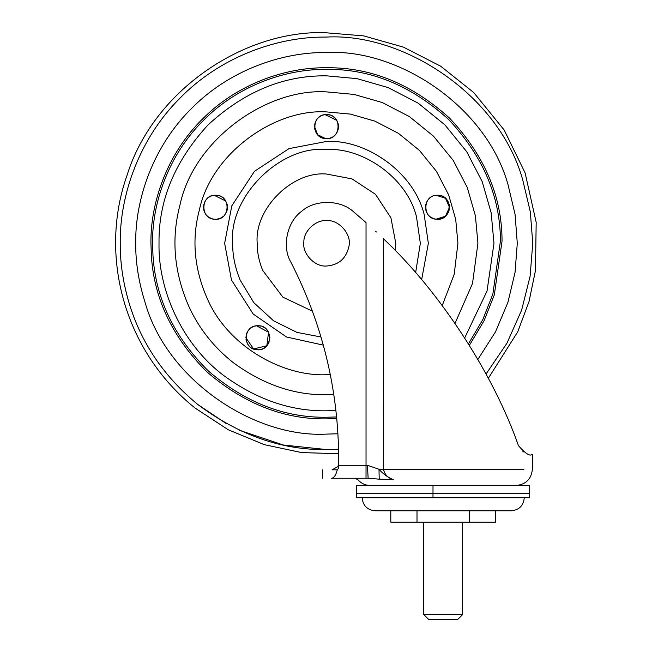 <?xml version="1.0" encoding="UTF-8"?>
<svg xmlns="http://www.w3.org/2000/svg" width="652" height="652" viewBox="0 0 652 652"><rect width="100%" height="100%" fill="white"/><g stroke="black" fill="none" stroke-linecap="round" stroke-linejoin="round"><path stroke-width="0.98" d="M323.302 345.12L286.521 337.002L253.172 314.011L231.468 279.977L224.647 243.318L231.794 205.828L254.476 171.297L289.007 148.615L326.497 141.468C365.601 139.178 413.531 171.631 424.15 214.394L428.348 243.318L421.657 279.618M330.32 374.672L326.497 374.729C282.186 376.611 227.45 345.886 207.206 298.461C194.223 268.885 191.574 239.537 199.267 210.417C211.036 153.595 274.459 108.648 326.497 111.908L350.409 114.1L374.867 121.133L398.405 133.326L419.415 150.392L436.49 171.411L448.682 194.948L455.715 219.406L457.908 243.318L454.199 274.313L442.252 305.527M336.619 416.962L326.497 417.256C284.59 417.859 245.282 402.496 208.558 371.167C174.133 337.076 155.6 298.502 152.984 255.445L152.56 243.318C151.998 202.527 168.909 154.32 203.505 120.327C237.499 85.73 285.706 68.819 326.497 69.381C370.426 68.778 411.127 85.461 448.584 119.43C483.14 156.382 500.418 196.953 500.418 241.134L492.855 294.109L482.806 319.61L468.454 343.824M152.984 255.445L152.568 245.494M215.136 195.258L215.494 195.258C200.025 194.598 200.025 219.903 215.494 219.251C230.963 219.903 230.963 194.598 215.494 195.258L218.477 195.633M215.893 219.243L214.166 219.17C199.553 218.314 200.84 194.524 215.462 195.258C231.835 194.524 230.36 221.672 214.166 219.17L214.5 219.202M213.823 219.129L212.862 218.958M212.422 218.844L209.504 217.646M208.697 217.14L208.021 216.635M207.352 216.065L206.668 215.372M205.168 213.359L204.606 212.283M203.937 210.49L203.603 208.844M203.497 207.442L203.905 204.157M204.215 203.155L204.378 202.731M204.581 202.267L205.453 200.686M206.619 199.178L207.369 198.42M208.045 197.849L208.721 197.344M208.86 197.254L209.512 196.855M209.561 196.822L210.498 196.342M211.199 196.048L211.729 195.861M212.511 195.633L213.864 195.364M225.755 201.036L214.223 195.323M220.058 196.162L220.604 196.399M220.767 196.48L221.525 196.88M222.193 197.303L223.253 198.11M223.563 198.379L224.378 199.194M224.435 199.259L225.388 200.466M227.377 205.641L226.44 202.348M227.083 204.157L227.401 205.804M227.483 206.896L227.083 210.352M226.766 211.346L226.603 211.77M226.407 212.234L225.739 213.489M222.951 216.643L222.259 217.157M221.427 217.678L220.515 218.143M220.017 218.363L217.092 219.137M257.54 325.755L257.89 325.747C242.422 325.087 242.422 350.401 257.89 349.741C273.359 350.401 273.359 325.087 257.89 325.747L260.849 326.114M258.29 349.733L256.562 349.668C241.949 348.812 243.245 325.022 257.858 325.747C274.231 325.014 272.764 352.161 256.562 349.668M256.22 349.619L255.282 349.448M255.258 349.448L254.85 349.35M254.818 349.342L251.9 348.135M251.093 347.63L250.417 347.125M249.749 346.554L249.064 345.87M248.412 345.095L248.062 344.623M247.564 343.848L247.002 342.781M246.342 340.98L246 339.333M245.894 337.932L246.301 334.655M246.619 333.645L246.782 333.221M246.978 332.756L247.646 331.501M247.939 331.045L248.428 330.368M249.064 329.619L249.773 328.918M250.645 328.184L251.126 327.842M251.256 327.752L251.917 327.345M251.957 327.32L252.87 326.848M253.604 326.538L254.125 326.35M254.908 326.122L256.212 325.861M245.894 337.728L253.604 348.942L266.823 345.747L268.559 332.251L256.595 325.821M262.463 326.652L263.921 327.369M264.59 327.793L265.657 328.6M265.959 328.869L266.684 329.586M267.336 330.352L267.727 330.882M268.168 331.558L268.787 332.724M269.463 334.574L269.781 336.122M269.879 337.394L269.488 340.825M269.17 341.835L268.893 342.528M268.811 342.707L268.135 343.987M266.701 345.886L266.024 346.554M265.348 347.141L264.655 347.646M263.824 348.168L262.919 348.633M262.422 348.853L261.46 349.195M260.841 349.366L259.488 349.635M259.121 349.676L258.681 349.708M437.142 195.258L437.5 195.258C422.031 194.598 422.031 219.903 437.5 219.251C452.969 219.903 452.969 194.598 437.5 195.258L440.279 195.584M437.899 219.243L436.172 219.17C421.559 218.314 422.846 194.524 437.468 195.258C453.841 194.524 452.366 221.672 436.172 219.17L445.495 216.195L449.489 207.255L445.495 198.314L436.294 195.315M435.829 219.129L434.721 218.925M434.428 218.844L431.51 217.646M430.703 217.14L430.027 216.635M429.937 216.57L429.497 216.187M429.358 216.065L428.674 215.372M427.174 213.359L426.612 212.283M425.943 210.49L425.609 208.844M425.503 207.442L425.903 204.157M426.221 203.155L426.384 202.731M426.587 202.267L427.459 200.686M428.625 199.178L429.375 198.42M430.051 197.849L430.727 197.344M431.567 196.822L432.472 196.358M434.517 195.633L435.821 195.372M442.064 196.162L442.61 196.399M442.765 196.48L443.474 196.855M444.199 197.303L445.259 198.11M445.707 198.51L446.294 199.096M446.946 199.854L447.296 200.335M447.777 201.069L448.397 202.234M449.081 204.133L449.391 205.682M449.407 205.796L449.456 206.35M449.481 206.774L449.089 210.335M448.772 211.346L448.494 212.03M448.421 212.218L447.745 213.489M447.296 214.174L446.93 214.663M446.31 215.396L445.634 216.065M444.957 216.643L444.265 217.157M443.433 217.678L442.521 218.143M441.363 218.607L439.098 219.137M326.139 114.613L326.497 114.605C311.028 113.945 311.028 139.259 326.497 138.599C341.966 139.259 341.966 113.945 326.497 114.605L329.48 114.988M327.247 138.574L325.169 138.526C310.556 137.67 311.843 113.88 326.465 114.605C342.838 113.88 341.363 141.019 325.169 138.526M324.826 138.485L323.522 138.224M323.425 138.2L320.507 137.001M319.7 136.488L319.024 135.983M318.934 135.918L318.494 135.543M318.355 135.412L317.671 134.728M316.171 132.715L315.609 131.639M314.94 129.838L314.606 128.191M314.5 126.79L314.908 123.513M315.218 122.511L315.381 122.087M315.584 121.622L316.253 120.359M316.693 119.683L317.035 119.226M317.671 118.477L318.372 117.776M319.048 117.197L319.724 116.7M319.863 116.61L320.515 116.203M320.564 116.178L321.371 115.754M322.08 115.453L322.732 115.217M323.514 114.988L324.867 114.719M325.161 114.679L336.75 120.384M331.061 115.51L332.471 116.203M333.196 116.659L334.256 117.458M334.566 117.727L335.381 118.55M335.438 118.607L336.391 119.821M336.856 120.555L337.443 121.696M338.086 123.513L338.412 125.225M338.486 126.252L338.086 129.683M337.769 130.702L337.606 131.125M337.41 131.59L336.742 132.845M336.293 133.521L335.959 133.978M333.954 135.999L333.262 136.504M332.43 137.026L331.518 137.499M330.727 137.825L330.067 138.053M329.757 138.151L328.095 138.493M349.032 246C351.713 234.321 338.918 219.463 326.497 220.62C315.861 219.724 303.653 230.922 303.84 241.933C301.974 253.367 314.647 267.124 326.497 266.016C338.795 265.095 346.31 258.428 349.032 246C351.713 234.321 338.918 219.463 326.497 220.62C315.861 219.724 303.653 230.922 303.84 241.933C301.974 253.367 314.647 267.124 326.497 266.016C338.795 265.095 346.31 258.428 349.032 246M423.759 522.138L423.759 614.534L462.659 614.534L457.802 619.4L443.205 619.4M423.759 614.534L428.617 619.4L457.802 619.4M443.205 614.534L440.915 614.534M362.153 497.818C362.952 505.667 367.28 509.994 375.128 510.793L511.29 510.793L495.618 510.793L495.618 522.138L390.801 522.138L390.801 510.793M417.003 510.793L417.003 522.138M469.416 510.793L469.416 522.138M529.726 493.629L356.693 493.629L356.725 485.455L529.693 485.455L529.726 497.818L432.993 497.818L432.993 493.629L439.847 493.629M356.693 493.629L356.693 497.818L432.993 497.818M387.386 242.568L389.334 244.5M523.695 451.958L522.904 451.388M516.596 440.711L517.476 443.058M511.29 510.793L511.29 510.793C519.139 509.994 523.466 505.667 524.265 497.818M383.612 238.876L383.441 469.244C384.672 474.583 387.94 478.046 393.254 479.636L379.219 479.163L378.983 469.244C382.846 473.751 387.598 477.215 393.254 479.636C346.546 479.636 346.546 479.636 393.254 479.636M379.219 479.163L368.127 478.25L331.518 478.25C333.946 478.071 335.861 475.267 337.28 469.823L338.673 468.112L338.673 465.283L338.673 468.112M368.127 478.25C350.637 478.25 350.637 478.25 368.127 478.25L367.435 465.283L378.983 469.244L523.939 469.244M370.996 478.381L372.153 478.478M373.775 478.641L375.022 478.764M376.522 478.918L377.638 479.024M331.518 478.25C319.382 478.25 319.382 478.25 331.518 478.25C319.382 478.25 319.382 478.25 331.518 478.25L366.017 478.25L366.033 465.283L367.435 465.283M337.28 469.823L332.129 469.815L337.915 466.579L332.055 469.823C319.211 469.823 319.211 469.823 332.055 469.823M386.359 241.558L385.691 240.906M375.739 231.403L376.391 232.006M338.673 463.45L337.915 466.579L338.673 463.45M383.441 238.713C440.475 292.3 493.686 374.639 518.462 445.691C525.398 453.515 529.872 456.433 531.885 454.468L531.885 454.468M338.673 458.878C338.412 389.488 322.471 323.905 290.865 262.137C281.688 246.815 287.059 221.574 301.672 211.305C314.883 199.292 340.686 199.569 353.637 211.876L366.033 222.568L366.033 465.283L338.673 465.283L338.641 453.702L301.64 452.586L264.305 444.664L228.2 429.725L195.054 408.038C123.481 350.686 98.737 254.924 127.083 175.176C153.098 91.582 242.031 30.897 323.848 32.6L363.751 35.901L403.531 47.172L440.695 66.211L473.67 92.494L504.175 130.009L525.104 172.87L536.18 222.332L535.455 270.613L529.016 301.583L517.737 331.835L488.315 378.307M353.637 211.876L356.139 213.986M320.98 336.994L296.913 332.373L273.53 320.776L253.799 302.65L240.14 280.042C235.03 267.556 232.536 255.315 232.658 243.318C228.461 196.888 280.067 145.282 326.497 149.479C362.528 147.376 406.677 177.271 416.465 216.668L420.336 243.318L415.642 272.609M333.824 394.574L326.497 394.753C294.288 395.242 263.204 384.533 233.245 362.634C213.88 347.288 199.145 328.698 189.039 306.856C174.076 272.78 171.02 238.958 179.887 205.404C193.448 139.927 266.538 88.134 326.497 91.883L354.052 94.418L382.235 102.519L409.358 116.569L433.572 136.235L453.246 160.449L467.297 187.58L475.398 215.763L477.924 243.318L472.513 283.465L455.039 323.368M395.397 250.637L395.78 243.318L390.923 217.817L375.487 194.32L351.998 178.892L326.497 174.027C292.21 170.93 254.109 209.039 257.206 243.318C257.132 251.281 258.624 259.447 261.672 267.801L262.732 270.433L282.895 297.165L312.422 311.167M326.497 418.877L336.774 418.576L326.497 418.877C284.199 419.489 244.524 403.979 207.458 372.357C172.707 337.948 154.011 299.015 151.362 255.56L150.938 243.318C150.376 202.153 167.434 153.497 202.356 119.177C236.668 84.263 285.323 67.197 326.497 67.759C370.841 67.156 411.917 83.994 449.717 118.273C484.599 155.575 502.04 196.521 502.04 241.11L494.306 294.891L484.045 320.768L469.383 345.315L484.045 320.768L494.306 294.891L502.04 241.11M337.932 433.767L326.497 434.11C254.908 438.079 166.912 380.499 145.037 302.275C138.68 282.104 135.567 262.454 135.706 243.318C135.086 198.583 153.636 145.698 191.582 108.411C228.876 70.457 281.754 51.916 326.497 52.527C398.079 48.558 486.074 106.146 507.949 184.361L515.056 214.231L517.289 243.318L515.047 272.438L507.924 302.341L495.52 331.811L477.867 359.456M338.559 449.22L326.497 449.57C281.917 450.255 239.031 435.243 197.849 404.533C165.225 377.761 142.723 345.267 130.335 307.051C123.456 285.25 120.09 264.003 120.237 243.318C119.601 195.38 139.235 138.803 179.585 98.55C219.227 57.612 275.698 37.042 323.905 37.082L326.497 37.066C403.881 32.771 499.008 95.021 522.651 179.585L530.337 211.876L532.749 243.318L530.1 276.277L521.641 310.099L506.922 343.262L486.033 374.036M226.04 423.458L197.849 404.533M326.497 449.57L283.335 445.006L239.463 430.312M335.935 410.532L326.497 410.801C290.873 411.339 256.497 399.497 223.359 375.275C180.645 342.846 158.037 288.388 159.015 243.318C158.444 200.571 174.793 161.101 208.07 124.891C244.272 91.614 283.75 75.265 326.497 75.836L356.97 78.631L388.144 87.596L418.144 103.138L444.917 124.891L466.677 151.671L482.219 181.672L491.176 212.845L493.971 243.318L487.036 291.012L464.705 337.907M433.001 493.629L433.001 485.455M338.673 466.579L337.915 466.579L338.673 466.579M227.442 208.249L227.092 210.294M227.035 210.506L225.698 213.554M225.323 214.125L224.899 214.687M222.943 216.651L222.389 217.067M221.517 217.629L220.588 218.11M218.306 218.917L217.271 219.113M336.807 120.481L338.38 124.988M338.445 125.534L338.461 127.376M338.445 127.605L338.086 129.699M338.038 129.862L336.701 132.902M336.318 133.489L335.902 134.043M333.946 136.007L333.392 136.423M332.52 136.977L331.599 137.458M329.301 138.265L328.274 138.469M325.503 138.558L317.663 134.728L314.5 126.594M462.659 522.138L462.659 614.534M354.859 478.25L357.826 479.636C361.289 483.491 365.438 485.43 370.263 485.455M532.366 454.468L532.366 469.244C531.364 479.057 525.96 484.46 516.156 485.455M322.365 478.25L322.365 469.823"/></g></svg>
